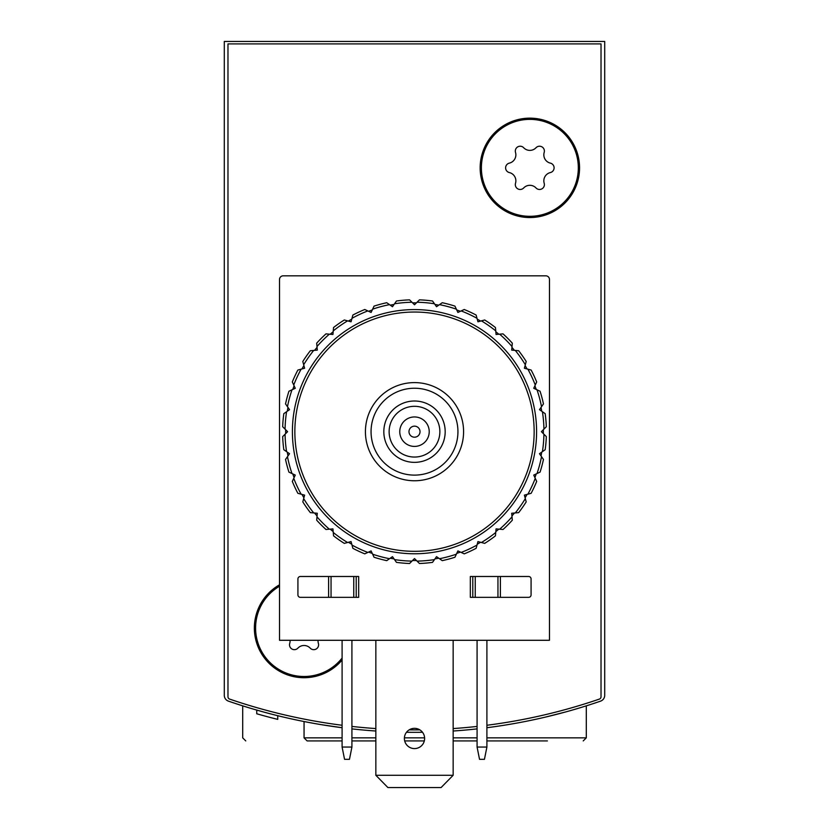 <?xml version="1.0" encoding="UTF-8"?>
<svg xmlns="http://www.w3.org/2000/svg" width="829" height="829" viewBox="0 0 829 829"><rect width="100%" height="100%" fill="white"/><g stroke="black" fill="none" stroke-linecap="round" stroke-linejoin="round"><path stroke-width="1.24" d="M224.296 618.206L224.296 695.334A6.135 6.135 0 0 0 228.431 701.137A570.621 570.621 0 0 0 342.097 727.717L321.383 724.681M486.903 727.717A570.621 570.621 0 0 0 600.569 701.137A6.135 6.135 0 0 0 604.704 695.334L604.704 41.45L224.296 41.45L224.296 695.334M342.097 740.919L307.124 740.919L304.056 737.851L304.056 721.541L314.896 723.572L304.284 721.582M321.859 724.753L342.097 727.717M545.088 717.189L565.772 711.914M264.731 712.329L253.508 709.147M351.921 728.888A570.621 570.621 0 0 0 375.848 731.023M406.49 732.276A570.621 570.621 0 0 0 422.51 732.276M453.152 731.023A570.621 570.621 0 0 0 477.079 728.888M604.704 695.334L604.704 618.206M277.736 715.696L277.736 719.375A570.621 570.621 0 0 1 256.752 713.769L256.752 710.09M256.762 713.779L260.005 714.702M261.643 715.158L263.384 715.634M351.921 740.919L375.848 740.919M404.676 740.919L424.324 740.919M453.152 740.919L477.079 740.919M486.903 740.919L547.409 740.919M245.767 740.919L242.7 737.851L242.7 705.852M387.899 787.55L375.848 775.281L387.899 787.55M342.097 725.261A570.621 570.621 0 0 1 229.633 699.096A2.456 2.456 0 0 1 227.975 696.774L227.975 43.906L601.025 43.906L601.025 696.774A2.456 2.456 0 0 1 599.367 699.096A570.621 570.621 0 0 1 486.903 725.261M477.079 726.432A570.621 570.621 0 0 1 453.152 728.567M419.816 729.852A570.621 570.621 0 0 1 409.184 729.852M375.848 728.567A570.621 570.621 0 0 1 351.921 726.432M352.221 640.289A49.699 49.699 0 0 1 351.921 641.418M342.097 660.008A49.699 49.699 0 0 1 265.86 659.811A49.699 49.699 0 0 1 279.518 584.808M579.554 167.841A49.699 49.699 0 0 1 505.006 210.887A49.699 49.699 0 0 1 505.006 124.806A49.699 49.699 0 0 1 579.554 167.841M457.94 431.681A43.44 43.44 0 0 1 392.78 469.297A43.44 43.44 0 0 1 392.78 394.055A43.44 43.44 0 0 1 457.94 431.681M445.183 431.681A30.683 30.683 0 0 1 399.163 458.25A30.683 30.683 0 0 1 399.163 405.112A30.683 30.683 0 0 1 445.183 431.681M463.587 431.681A49.087 49.087 0 0 1 389.962 474.188A49.087 49.087 0 0 1 389.962 389.174A49.087 49.087 0 0 1 463.587 431.681M439.867 431.681A25.367 25.367 0 0 1 401.816 453.65A25.367 25.367 0 0 1 401.816 409.713A25.367 25.367 0 0 1 439.867 431.681M429.225 431.681A14.725 14.725 0 0 1 407.132 444.437A14.725 14.725 0 0 1 407.132 418.925A14.725 14.725 0 0 1 429.225 431.681M420.023 431.681A5.523 5.523 0 0 1 411.744 436.458A5.523 5.523 0 0 1 411.744 426.894A5.523 5.523 0 0 1 420.023 431.681M529.855 119.376A48.476 48.476 0 0 1 571.834 192.079A48.476 48.476 0 0 1 487.877 192.079A48.476 48.476 0 0 1 529.855 119.376M509.348 163.126A8.487 8.487 0 0 0 515.514 152.443A4.85 4.85 0 0 1 523.679 147.728A8.487 8.487 0 0 0 536.021 147.728A4.85 4.85 0 0 1 544.187 152.443A8.487 8.487 0 0 0 550.363 163.126A4.85 4.85 0 0 1 550.363 172.567A8.487 8.487 0 0 0 544.187 183.25A4.85 4.85 0 0 1 536.021 187.965A8.487 8.487 0 0 0 523.679 187.965A4.85 4.85 0 0 1 515.514 183.25A8.487 8.487 0 0 0 509.348 172.567A4.85 4.85 0 0 1 509.348 163.126M342.097 658.06A48.476 48.476 0 0 1 267.508 659.863A48.476 48.476 0 0 1 279.518 586.227M318.067 640.289A8.487 8.487 0 0 0 318.398 643.428A4.85 4.85 0 0 1 310.222 648.143A8.487 8.487 0 0 0 297.891 648.143A4.85 4.85 0 0 1 289.715 643.428A8.487 8.487 0 0 0 290.046 640.289M342.097 747.053L344.553 759.323L349.465 759.323L351.921 747.053L342.097 747.053L342.097 640.289M351.921 640.289L351.921 747.053M477.079 747.053L479.535 759.323L484.447 759.323L486.903 747.053L477.079 747.053L477.079 640.289M486.903 640.289L486.903 747.053M470.333 576.487L528.622 576.487A2.456 2.456 0 0 1 531.078 578.932L531.078 594.89A2.456 2.456 0 0 1 528.622 597.346L470.333 597.346L470.333 576.487M279.518 640.289L279.518 279.518A3.679 3.679 0 0 1 283.197 275.829L545.803 275.829A3.679 3.679 0 0 1 549.482 279.518L549.482 640.289L279.518 640.289M300.378 576.487L358.667 576.487L358.667 597.346L300.378 597.346A2.456 2.456 0 0 1 297.922 594.89L297.922 578.932A2.456 2.456 0 0 1 300.378 576.487M328.605 576.487L328.605 597.346M500.395 576.487L500.395 597.346M472.789 576.487L472.789 597.346M356.211 576.487L356.211 597.346M424.624 738.463A10.124 10.124 0 0 1 409.443 747.23A10.124 10.124 0 0 1 409.443 729.696A10.124 10.124 0 0 1 424.624 738.463M375.848 640.289L375.848 775.281L453.152 775.281L453.152 640.289M453.152 775.281L441.101 787.55L388.335 787.55M282.679 426.738A131.915 131.915 0 0 1 283.819 413.65L289.539 409.65L285.539 403.92A131.915 131.915 0 0 1 288.938 391.236L295.269 388.283L292.316 381.951A131.915 131.915 0 0 1 297.87 370.045L304.616 368.242L302.803 361.485A131.915 131.915 0 0 1 310.347 350.729L317.3 350.118L316.688 343.165A131.915 131.915 0 0 1 325.984 333.869L332.937 334.481L333.548 327.517A131.915 131.915 0 0 1 344.315 319.984L351.061 321.797L352.864 315.051A131.915 131.915 0 0 1 364.77 309.497L371.102 312.45L374.055 306.119A131.915 131.915 0 0 1 386.749 302.72L392.469 306.72L394.531 303.766A129.459 129.459 0 0 1 411.951 302.243L414.5 304.792L419.443 299.86A131.915 131.915 0 0 1 432.531 301L436.531 306.72L442.251 302.72A131.915 131.915 0 0 1 454.945 306.119L457.898 312.45L464.23 309.497A131.915 131.915 0 0 1 476.136 315.051L477.939 321.797L484.685 319.984A131.915 131.915 0 0 1 495.452 327.517L496.063 334.481L503.016 333.869A131.915 131.915 0 0 1 512.312 343.165L511.7 350.118L518.653 350.729A131.915 131.915 0 0 1 526.197 361.485L524.384 368.242L531.13 370.045A131.915 131.915 0 0 1 536.684 381.951L533.731 388.283L540.062 391.236A131.915 131.915 0 0 1 543.461 403.92L539.461 409.65L545.181 413.65A131.915 131.915 0 0 1 546.321 426.738L541.389 431.681L546.321 436.614A131.915 131.915 0 0 1 545.181 449.712L539.461 453.712L543.461 459.432A131.915 131.915 0 0 1 540.062 472.126L533.731 475.079L536.684 481.411A131.915 131.915 0 0 1 531.13 493.317L524.384 495.12L526.197 501.866A131.915 131.915 0 0 1 518.653 512.633L511.7 513.244L512.312 520.197A131.915 131.915 0 0 1 503.016 529.493L496.063 528.881L495.452 535.835A131.915 131.915 0 0 1 484.685 543.378L477.939 541.565L476.136 548.311A131.915 131.915 0 0 1 464.23 553.865L457.898 550.912L454.945 557.243A131.915 131.915 0 0 1 442.251 560.642L436.531 556.642L432.531 562.363A131.915 131.915 0 0 1 419.443 563.502L414.5 558.57L409.557 563.502A131.915 131.915 0 0 1 396.469 562.363L392.469 556.642L386.749 560.642A131.915 131.915 0 0 1 374.055 557.243L371.102 550.912L364.77 553.865A131.915 131.915 0 0 1 352.864 548.311L351.061 541.565L344.315 543.378A131.915 131.915 0 0 1 333.548 535.835L332.937 528.881L325.984 529.493A131.915 131.915 0 0 1 316.688 520.197L317.3 513.244L310.347 512.633A131.915 131.915 0 0 1 302.803 501.866L304.616 495.12L297.87 493.317A131.915 131.915 0 0 1 292.316 481.411L295.269 475.079L288.938 472.126A131.915 131.915 0 0 1 285.539 459.432L289.539 453.712L283.819 449.712A131.915 131.915 0 0 1 282.679 436.614L287.611 431.681L282.679 426.738M285.062 429.132A129.459 129.459 0 0 1 286.585 411.712M287.476 406.687A129.459 129.459 0 0 1 291.995 389.806M293.746 385.008A129.459 129.459 0 0 1 301.124 369.174M303.683 364.75A129.459 129.459 0 0 1 313.704 350.429M316.989 346.522A129.459 129.459 0 0 1 329.341 334.17M333.258 330.885A129.459 129.459 0 0 1 347.569 320.864M351.993 318.305A129.459 129.459 0 0 1 367.827 310.916M372.625 309.176A129.459 129.459 0 0 1 389.506 304.647M417.049 302.243A129.459 129.459 0 0 1 434.469 303.766M439.494 304.647A129.459 129.459 0 0 1 456.375 309.176M461.173 310.916A129.459 129.459 0 0 1 477.007 318.305M481.431 320.864A129.459 129.459 0 0 1 495.742 330.885M499.659 334.17A129.459 129.459 0 0 1 512.011 346.522M515.296 350.429A129.459 129.459 0 0 1 525.317 364.75M527.876 369.174A129.459 129.459 0 0 1 535.254 385.008M537.005 389.806A129.459 129.459 0 0 1 541.524 406.687M542.415 411.712A129.459 129.459 0 0 1 543.938 429.132M543.938 434.23A129.459 129.459 0 0 1 542.415 451.639M541.524 456.665A129.459 129.459 0 0 1 537.005 473.556M535.254 478.343A129.459 129.459 0 0 1 527.876 494.188M525.317 498.612A129.459 129.459 0 0 1 515.296 512.923M512.011 516.84A129.459 129.459 0 0 1 499.659 529.192M495.742 532.477A129.459 129.459 0 0 1 481.431 542.498M477.007 545.057A129.459 129.459 0 0 1 461.173 552.435M456.375 554.186A129.459 129.459 0 0 1 439.494 558.705M434.469 559.596A129.459 129.459 0 0 1 417.049 561.119M411.951 561.119A129.459 129.459 0 0 1 394.531 559.596M389.506 558.705A129.459 129.459 0 0 1 372.625 554.186M367.827 552.435A129.459 129.459 0 0 1 351.993 545.057M347.569 542.498A129.459 129.459 0 0 1 333.258 532.477M329.341 529.192A129.459 129.459 0 0 1 316.989 516.84M313.704 512.923A129.459 129.459 0 0 1 303.683 498.612M301.124 494.188A129.459 129.459 0 0 1 293.746 478.343M291.995 473.556A129.459 129.459 0 0 1 287.476 456.665M286.585 451.639A129.459 129.459 0 0 1 285.062 434.23M292.399 431.681A122.101 122.101 0 0 1 475.545 325.942A122.101 122.101 0 0 1 475.545 537.42A122.101 122.101 0 0 1 292.399 431.681M294.855 431.681A119.645 119.645 0 0 1 474.323 328.066A119.645 119.645 0 0 1 474.323 535.296A119.645 119.645 0 0 1 294.855 431.681M285.663 433.629A128.847 128.847 0 0 1 285.653 431.681A128.847 128.847 0 0 1 285.663 429.733M287.28 411.225A128.847 128.847 0 0 1 287.964 407.391M292.772 389.443A128.847 128.847 0 0 1 294.098 385.786M301.953 368.946A128.847 128.847 0 0 1 303.901 365.579M314.554 350.356A128.847 128.847 0 0 1 317.061 347.372M330.191 334.242A128.847 128.847 0 0 1 333.175 331.735M348.398 321.082A128.847 128.847 0 0 1 351.765 319.134M368.604 311.279A128.847 128.847 0 0 1 372.262 309.953M390.21 305.145A128.847 128.847 0 0 1 394.044 304.461M412.552 302.844A128.847 128.847 0 0 1 416.448 302.844M434.956 304.461A128.847 128.847 0 0 1 438.79 305.145M456.738 309.953A128.847 128.847 0 0 1 460.396 311.279M477.235 319.134A128.847 128.847 0 0 1 480.602 321.082M495.825 331.735A128.847 128.847 0 0 1 498.809 334.242M511.939 347.372A128.847 128.847 0 0 1 514.446 350.356M525.099 365.579A128.847 128.847 0 0 1 527.047 368.946M534.902 385.786A128.847 128.847 0 0 1 536.228 389.443M541.036 407.391A128.847 128.847 0 0 1 541.72 411.225M543.337 429.733A128.847 128.847 0 0 1 543.337 433.629M541.72 452.137A128.847 128.847 0 0 1 541.036 455.971M536.228 473.908A128.847 128.847 0 0 1 534.902 477.577M527.047 494.405A128.847 128.847 0 0 1 525.099 497.783M514.446 512.996A128.847 128.847 0 0 1 511.939 515.99M498.809 529.12A128.847 128.847 0 0 1 495.825 531.627M480.602 542.28A128.847 128.847 0 0 1 477.235 544.228M460.396 552.083A128.847 128.847 0 0 1 456.738 553.409M438.79 558.218A128.847 128.847 0 0 1 434.956 558.891M416.448 560.518A128.847 128.847 0 0 1 412.552 560.518M394.044 558.891A128.847 128.847 0 0 1 390.21 558.218M372.262 553.409A128.847 128.847 0 0 1 368.604 552.083M351.765 544.228A128.847 128.847 0 0 1 348.398 542.28M333.175 531.627A128.847 128.847 0 0 1 330.191 529.12M317.061 515.99A128.847 128.847 0 0 1 314.554 512.996M303.901 497.783A128.847 128.847 0 0 1 301.953 494.405M294.098 477.577A128.847 128.847 0 0 1 292.772 473.908M287.964 455.971A128.847 128.847 0 0 1 287.28 452.137M394.531 303.766L396.469 301A131.915 131.915 0 0 1 409.557 299.86L411.951 302.243M304.056 737.851L342.097 737.851M351.921 737.851L375.848 737.851M404.397 737.851L424.603 737.851M453.152 737.851L477.079 737.851M486.903 737.851L586.3 737.851L586.3 705.852M331.051 576.487L331.051 597.346M353.755 576.487L353.755 597.346M497.949 576.487L497.949 597.346M475.245 576.487L475.245 597.346M586.3 737.851L583.233 740.919"/></g></svg>
